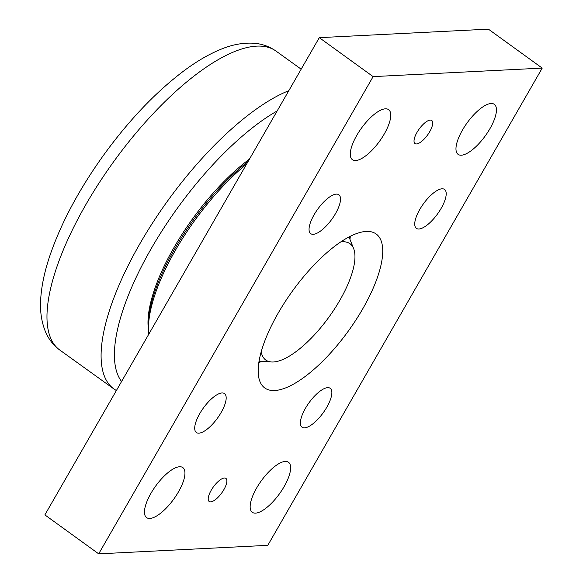 <?xml version="1.0" encoding="UTF-8"?>
<svg xmlns="http://www.w3.org/2000/svg" width="583" height="583" viewBox="0 0 583 583"><rect width="100%" height="100%" fill="white"/><g stroke="black" fill="none" stroke-linecap="round" stroke-linejoin="round"><path stroke-width="0.87" d="M362.728 308.852A95.022 34.361 -54.1 0 1 264.74 387.95A95.022 34.361 -54.1 0 1 285.051 301.877A95.022 34.361 -54.1 0 1 366.197 231.444A95.022 34.361 -54.1 0 1 376.173 234.002A95.022 34.361 -54.1 0 1 362.728 308.852M319.295 37.662L44.876 514.891L98.695 553.85L373.12 76.613L319.295 37.662L488.394 29.15L542.219 68.109L267.794 545.338L98.695 553.85M198.89 433.154A24.005 8.679 -54.1 0 1 196.369 432.506A24.005 8.679 -54.1 0 1 201.499 410.76A24.005 8.679 -54.1 0 1 221.999 392.964A24.005 8.679 -54.1 0 1 224.521 393.612A24.005 8.679 -54.1 0 1 219.39 415.358A24.005 8.679 -54.1 0 1 198.89 433.154M313.231 234.308A24.005 8.679 -54.1 0 1 310.71 233.659A24.005 8.679 -54.1 0 1 315.84 211.913A24.005 8.679 -54.1 0 1 336.34 194.117A24.005 8.679 -54.1 0 1 338.861 194.766A24.005 8.679 -54.1 0 1 333.731 216.512A24.005 8.679 -54.1 0 1 313.231 234.308M418.915 228.995A24.005 8.679 -54.1 0 1 416.393 228.347A24.005 8.679 -54.1 0 1 421.524 206.601A24.005 8.679 -54.1 0 1 442.023 188.805A24.005 8.679 -54.1 0 1 444.545 189.446A24.005 8.679 -54.1 0 1 439.414 211.199A24.005 8.679 -54.1 0 1 418.915 228.995M304.574 427.842A24.005 8.679 -54.1 0 1 302.052 427.193A24.005 8.679 -54.1 0 1 307.183 405.447A24.005 8.679 -54.1 0 1 327.682 387.651A24.005 8.679 -54.1 0 1 330.204 388.3A24.005 8.679 -54.1 0 1 325.074 410.046A24.005 8.679 -54.1 0 1 304.574 427.842M179.571 466.75A30.884 11.164 -54.1 0 1 182.814 467.581A30.884 11.164 -54.1 0 1 173.749 499.15A30.884 11.164 -54.1 0 1 146.595 517.617A30.884 11.164 -54.1 0 1 153.198 489.64A30.884 11.164 -54.1 0 1 179.571 466.75M285.255 461.43A30.884 11.164 -54.1 0 1 288.498 462.268A30.884 11.164 -54.1 0 1 279.439 493.83A30.884 11.164 -54.1 0 1 252.286 512.297A30.884 11.164 -54.1 0 1 258.881 484.327A30.884 11.164 -54.1 0 1 285.255 461.43M385.385 108.824A30.884 11.164 -54.1 0 1 388.628 109.662A30.884 11.164 -54.1 0 1 379.569 141.224A30.884 11.164 -54.1 0 1 352.416 159.691A30.884 11.164 -54.1 0 1 359.011 131.714A30.884 11.164 -54.1 0 1 385.385 108.824M491.075 103.504A30.884 11.164 -54.1 0 1 494.318 104.342A30.884 11.164 -54.1 0 1 485.253 135.905A30.884 11.164 -54.1 0 1 458.1 154.371A30.884 11.164 -54.1 0 1 464.702 126.402A30.884 11.164 -54.1 0 1 491.075 103.504M430.225 120.083A14.254 5.152 -54.1 0 1 431.719 120.47A14.254 5.152 -54.1 0 1 427.543 135.037A14.254 5.152 -54.1 0 1 415.009 143.564A14.254 5.152 -54.1 0 1 418.055 130.65A14.254 5.152 -54.1 0 1 430.225 120.083M224.411 478.009A14.254 5.152 -54.1 0 1 225.905 478.395A14.254 5.152 -54.1 0 1 221.722 492.963A14.254 5.152 -54.1 0 1 209.188 501.489A14.254 5.152 -54.1 0 1 212.234 488.576A14.254 5.152 -54.1 0 1 224.411 478.009M373.12 76.613L542.219 68.109M340.676 241.96A71.804 25.965 -54.1 0 1 353.641 248.606A71.804 25.965 -54.1 0 1 339.845 300.281A71.804 25.965 -54.1 0 1 271.576 361.985A71.804 25.965 -54.1 0 1 261.206 351.753M261.548 361.38A92.646 33.501 -54.1 0 1 258.816 362.713M350.339 236.261A92.646 33.501 -54.1 0 1 349.931 239.27M148.803 334.154A128.282 46.392 -54.1 0 1 148.643 332.58A128.282 46.392 -54.1 0 1 246.616 164.042M248.103 161.462A125.906 45.532 125.9 0 0 148.403 329.701L148.643 332.58M148.301 328.236A123.53 44.672 -54.1 0 1 249.451 159.123M121.57 381.515A174.769 63.204 -54.1 0 1 151.201 248.664A174.769 63.204 -54.1 0 1 277.144 110.959M288.811 90.678A184.272 66.637 125.9 0 0 141.691 240.655A184.272 66.637 125.9 0 0 114.115 389.101L116.374 390.552M114.115 389.101L59.561 349.873A184.476 66.71 -54.1 0 1 113.853 161.433A184.476 66.71 -54.1 0 1 275.897 50.998L301.171 69.173M353.641 248.606L349.006 236.946M271.576 361.985L259.049 361.227M59.561 349.873C53.221 345.056 48.513 339 45.459 331.705C41.342 321.546 39.79 310.28 40.781 297.898C41.663 285.59 44.446 272.254 49.154 257.875C59.976 225.344 77.612 191.822 102.054 157.308C127.939 121.228 155.348 92.318 184.272 70.565C196.835 61.23 208.998 54.161 220.753 49.351C232.223 44.541 243.432 42.515 254.385 43.28C262.212 43.929 269.382 46.502 275.89 50.998"/></g></svg>
